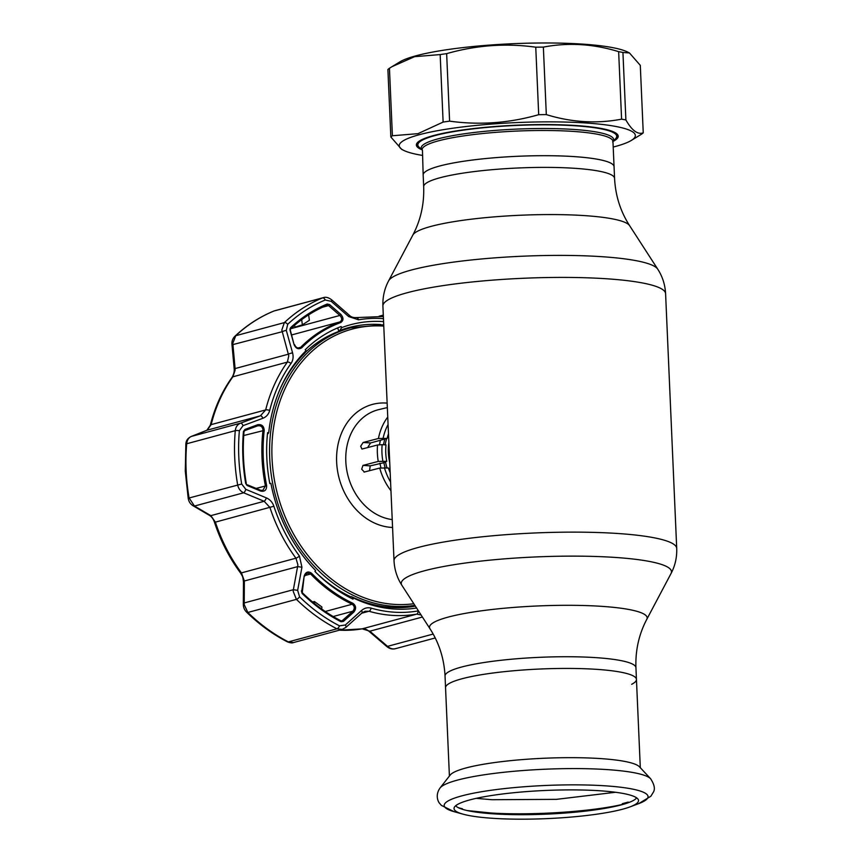 <?xml version="1.0" encoding="UTF-8"?>
<svg xmlns="http://www.w3.org/2000/svg" width="862" height="862" viewBox="0 0 862 862"><rect width="100%" height="100%" fill="white"/><g stroke="black" fill="none" stroke-linecap="round" stroke-linejoin="round"><path stroke-width="1.29" d="M422.455 150.203L423.167 175.018A95.542 14.589 -2.5 0 1 439.458 166.064A95.542 14.589 -2.5 0 1 546.196 155.699A95.542 14.589 -2.5 0 1 614.056 166.678A95.542 14.589 177.5 0 0 563.489 156.044A95.542 14.589 177.5 0 0 465.889 160.925A95.542 14.589 177.5 0 0 423.167 175.018L423.673 186.709A95.542 14.589 -2.5 0 1 439.965 177.766A95.542 14.589 -2.5 0 1 546.702 167.39A95.542 14.589 -2.5 0 1 614.574 178.38L612.957 141.476A95.542 14.589 177.5 0 0 562.39 130.841A95.542 14.589 177.5 0 0 464.79 135.722A95.542 14.589 177.5 0 0 422.057 149.805A96.318 14.708 -2.5 0 1 464.284 133.782A96.318 14.708 -2.5 0 1 567.993 129.106A96.318 14.708 -2.5 0 1 612.957 141.487L612.602 141.907M461.838 678.803A95.542 14.589 177.5 0 0 445.546 687.747A95.542 14.589 -2.5 0 1 461.838 678.803A95.542 14.589 -2.5 0 1 568.586 668.427A95.542 14.589 -2.5 0 1 636.447 679.418A95.542 14.589 177.5 0 0 568.586 668.427A95.542 14.589 177.5 0 0 461.838 678.803M631.663 684.288A95.542 14.589 177.5 0 0 636.447 679.418L635.941 667.716C635.326 650.357 638.936 634.227 646.78 619.336L671.024 573.542C675.129 565.774 677.026 557.391 676.713 548.404L665.593 293.683C665.119 284.708 662.501 276.519 657.728 269.138A135.237 20.645 -2.5 0 0 556.475 255.4A135.237 20.645 -2.5 0 0 411.196 270.075A135.237 20.645 -2.5 0 0 388.59 280.883C384.484 288.662 382.588 297.034 382.9 306.032A141.476 21.604 -2.5 0 1 407.026 292.778A141.476 21.604 -2.5 0 1 565.095 277.413A141.476 21.604 -2.5 0 1 665.593 293.683M388.859 442.648A46.602 38.025 74.9 0 0 389.743 462.678M380.422 440.256A46.602 38.025 74.9 0 0 379.528 444.706M379.905 463.206A46.602 38.025 74.9 0 0 380.993 467.85M440.083 787.943L450.169 775.067A95.542 14.589 -2.5 0 1 465.739 768.031A95.542 14.589 -2.5 0 1 566.485 757.676A95.542 14.589 -2.5 0 1 639.453 766.803L650.627 778.752A106.274 16.227 -2.5 0 0 569.459 768.602A106.274 16.227 -2.5 0 0 457.399 780.121A106.274 16.227 -2.5 0 0 440.083 787.943C434.62 795.572 438.618 802.5 439.598 803.33L441.376 805.388L454.112 811.681A102.039 15.581 -2.5 0 1 461.59 795.938A102.039 15.581 -2.5 0 1 596.105 785.325A102.039 15.581 -2.5 0 1 638.71 803.621L650.853 796.24L653.31 792.275C655.314 789.107 654.42 784.603 650.627 778.752M469.79 799.914A92.331 14.094 -2.5 0 1 571.053 789.894A92.331 14.094 -2.5 0 1 638.408 799.914A92.331 14.094 -2.5 0 1 630.057 806.864A92.331 14.094 -2.5 0 1 622.773 809.159A92.331 14.094 -2.5 0 1 539.461 818.9A92.331 14.094 -2.5 0 1 463.023 814.159A92.331 14.094 -2.5 0 1 454.091 807.963A92.331 14.094 -2.5 0 1 469.79 799.914M636.63 797.846A91.135 13.911 -2.5 0 1 621.588 804.806A91.135 13.911 -2.5 0 1 524.699 814.687A91.135 13.911 -2.5 0 1 455.686 805.744M612.957 141.519L615.64 138.663A99.539 15.193 177.5 0 0 616.729 136.271A99.539 15.193 177.5 0 0 564.05 125.195A99.539 15.193 177.5 0 0 462.366 130.27A99.539 15.193 177.5 0 0 417.854 144.956A99.539 15.193 177.5 0 0 419.147 147.24L422.068 149.859M422.305 155.386A118.18 18.048 -2.5 0 1 403.739 150.397A118.18 18.048 -2.5 0 1 419.385 134.688A118.18 18.048 -2.5 0 1 566.356 122.092A118.18 18.048 -2.5 0 1 631.264 140.463A118.18 18.048 -2.5 0 1 615.199 146.529A118.18 18.048 -2.5 0 1 613.205 147.046M403.739 150.397L401.67 149.374L390.842 136.983A128.169 19.567 -2.5 0 1 392.393 135.754L417.962 133.664L443.122 122.081A128.169 19.567 -2.5 0 1 449.598 121.143C479.423 125.292 509.119 123.137 538.696 114.689A128.169 19.567 -2.5 0 1 546.314 114.603C571.678 122.404 596.773 123.923 621.588 119.15A128.169 19.567 -2.5 0 1 625.887 119.958C631.911 130.518 637.697 134.817 643.246 132.845A128.169 19.567 -2.5 0 1 641.694 134.084L631.264 140.463M421.938 149.74A101.037 15.43 -2.5 0 1 417.467 142.586A101.037 15.43 -2.5 0 1 433.586 135.549A101.037 15.43 -2.5 0 1 538.89 124.602A101.037 15.43 -2.5 0 1 616.912 133.879A101.037 15.43 -2.5 0 1 613.076 141.39M616.664 136.95A100.035 15.268 177.5 0 0 617.192 135.259A100.035 15.268 177.5 0 0 616.352 133.416M443.122 122.081L440.17 54.575L414.6 56.676L391.941 66.697L399.882 61.87A118.18 18.048 -2.5 0 1 415.937 55.804A118.18 18.048 -2.5 0 1 532.393 43.1A118.18 18.048 -2.5 0 1 627.396 51.935L629.465 52.959L622.935 52.463L625.887 119.958M390.842 136.983L387.9 69.488A128.169 19.567 -2.5 0 1 389.441 68.26L392.393 135.754M391.941 66.697L389.441 68.26M643.246 132.845L640.294 65.35L629.465 52.959M621.588 119.15L618.647 51.655A128.169 19.567 -2.5 0 1 622.935 52.463M618.647 51.655C593.282 43.854 568.187 42.335 543.362 47.108L546.314 114.603M538.696 114.689L535.755 47.194A128.169 19.567 -2.5 0 1 543.362 47.108M535.755 47.194C505.929 43.046 476.223 45.19 446.645 53.649L449.598 121.143M440.17 54.575A128.169 19.567 -2.5 0 1 446.645 53.649M417.984 142.079A100.035 15.268 177.5 0 0 417.305 143.986A100.035 15.268 177.5 0 0 417.984 145.624M415.053 605.652A142.65 116.381 -105.1 0 1 384.129 606.676M350.715 596.795A142.65 116.381 -105.1 0 1 316.968 573.489M364.055 472.096L379.722 468.066L388.428 467.991A47.442 38.704 74.9 0 0 390.184 472.775M364.421 472.064L361.695 469.23L362.956 465.415L378.246 461.429L386.736 461.332A47.442 38.704 74.9 0 1 386.014 444.9L382.146 444.663A52.043 42.453 74.9 0 0 382.868 461.095M361.889 449.016L360.693 446.225L363.128 442.486L370.638 442.939L368.128 446.678M370.638 442.939L387.135 438.413A47.442 38.704 74.9 0 1 388.482 433.812M362.245 448.983L377.534 444.986L382.146 444.663M363.128 442.486L378.44 438.489L387.135 438.413M362.956 465.415L370.229 465.857L383.342 462.829L386.736 461.332M370.229 465.857L369.518 470.727M305.019 352.677A142.65 116.381 -105.1 0 1 347.246 328.702L350.759 327.754A142.65 116.381 -105.1 0 0 269.72 458.336A142.65 116.381 -105.1 0 0 414.859 605.361M301.754 347.763C298.543 349.713 295.989 348.69 294.104 344.681L289.998 330.157L290.548 327.732A172.615 140.829 -105.1 0 1 327.183 304.027L329.564 304.555L340.889 314.404C343.712 317.809 343.658 320.524 340.705 322.56A150.645 122.9 74.9 0 0 301.754 347.763L300.73 347.267A151.464 123.578 -105.1 0 1 339.897 321.925C342.236 320.298 342.236 318.132 339.887 315.449L328.573 305.59L329.564 304.555M383.45 318.66A148.717 121.326 74.9 0 0 358.538 319.813L348.668 316.57L331.191 301.344L325.254 300.008A177.012 144.417 74.9 0 0 287.692 324.317L286.303 330.394L292.574 352.86C293.608 356.9 293.091 360.445 291.011 363.495A148.717 121.326 74.9 0 0 269.698 410.441C268.632 414.288 266.358 416.906 262.867 418.285L243.041 425.656L239.367 430.72A177.012 144.417 74.9 0 0 238.817 457.269A177.012 144.417 74.9 0 0 241.694 484.024L245.821 489.347A3.329 1.142 112.4 0 1 243.655 492.795C240.412 491.254 238.408 488.582 237.632 484.789A179.759 146.659 -105.1 0 1 234.712 457.625A179.759 146.659 -105.1 0 1 235.272 430.666C235.714 426.949 237.492 424.438 240.606 423.134L260.421 415.807L265.668 409.924A151.464 123.578 -105.1 0 1 287.38 362.105L288.781 355.855L281.82 330.049L284.341 322.614A179.759 146.659 -105.1 0 1 322.496 297.929L323.293 297.649C325.782 296.765 328.594 297.498 331.73 299.879A3.329 0.679 -49 0 1 331.191 301.344M243.44 431.485L244.905 429.459L257.76 424.707C261.725 424.147 263.88 426.043 264.225 430.386A150.645 122.9 74.9 0 0 263.266 457.884A150.645 122.9 74.9 0 0 266.638 485.651C266.681 490.036 264.688 491.846 260.658 491.071L260.626 490.273L247.329 484.789L247.351 485.586L245.702 483.463A172.615 140.829 -105.1 0 1 242.901 457.366A172.615 140.829 -105.1 0 1 243.44 431.485L244.021 431.754C242.556 448.843 243.31 466.062 246.284 483.42L245.702 483.463M416.572 608.001A145.603 118.794 -105.1 0 1 353.431 598.012L353.032 599.133A146.809 119.775 -105.1 0 1 314.921 571.441L315.643 570.547A145.603 118.794 -105.1 0 1 270.905 483.366L269.817 483.55A146.809 119.775 -105.1 0 1 266.821 457.981A146.809 119.775 -105.1 0 1 267.597 432.638L268.707 432.875A145.603 118.794 -105.1 0 1 280.775 387.491A145.603 118.794 -105.1 0 1 306.042 350.662L305.234 349.746A146.809 119.775 -105.1 0 1 341.126 326.526L341.632 327.625A145.603 118.794 -105.1 0 1 383.579 321.623M190.75 436.711A4.989 3.534 68.4 0 1 191.202 436.474L206.88 430.267L210.296 425.257C214.81 407.338 222.062 391.359 232.083 377.319L232.083 377.319C233.828 374.291 234.529 371.328 234.152 368.419L235.089 368.57L235.057 370.348L232.869 376.813A151.464 123.578 74.9 0 0 211.158 424.621L207.095 430.192L191.429 436.398C188.713 437.584 187.129 440.04 186.698 443.758A179.759 146.659 74.9 0 0 186.138 470.717A179.759 146.659 74.9 0 0 189.069 497.891L194.467 506.048L210.834 515.648L215.414 522.189A151.464 123.578 74.9 0 0 241.435 572.885L244.355 580.988L244.215 604.639L247.857 612.462A179.759 146.659 74.9 0 0 288.371 641.899L293.457 642.567C292.369 643.192 290.343 642.944 287.391 641.845L287.391 641.845A4.989 2.317 -62.8 0 0 288.371 641.899L336.934 628.807A179.759 146.659 -105.1 0 1 296.42 599.37L293.231 591.429L293.371 589.694L297.649 590.351L299.588 596.838A177.012 144.417 74.9 0 0 339.488 625.834L345.328 624.993L361.501 610.533C364.432 608.012 367.643 607.204 371.123 608.119A148.717 121.326 74.9 0 0 417.984 610.953L418.426 610.889M234.152 368.419L231.997 344.832C231.587 341.384 232.632 338.464 235.11 336.061L235.11 336.061A4.989 2.651 46.9 0 1 235.768 335.706L232.805 343.259L235.089 368.57L288.404 354.185A3.329 0.56 164.5 0 1 292.574 352.86M287.391 641.845C272.769 634.324 259.236 624.487 246.791 612.343L246.791 612.343C244.442 610.091 243.289 607.322 243.31 604.036L243.31 604.036A4.989 1.907 0.3 0 1 244.194 602.958L293.371 589.694L297.907 564.869L295.946 558.188A151.464 123.578 -105.1 0 1 269.935 507.481L264.16 501.275L243.655 492.795L194.467 506.048A4.989 3.017 -59.5 0 1 193.142 505.8L193.142 505.8C190.351 504.098 188.703 501.576 188.196 498.225L241.694 484.024M322.647 307.195L328.573 305.59L327.043 305.267A171.441 139.87 74.9 0 0 290.645 328.821L290.289 330.038L294.104 344.681M306.042 350.662L304.782 353.151A143.307 116.92 74.9 0 0 280.344 388.46M267.435 434.232L268.707 432.875M337.688 327.905L338.669 330.792L339.811 330.491L341.632 327.625M380.961 324.565A143.307 116.92 74.9 0 0 339.811 330.491M353.431 598.012L351.427 596.612A143.307 116.92 74.9 0 0 415.365 606.137M351.427 596.612L350.091 597.668M301.743 591.127L304.2 575.935C305.741 571.862 308.208 570.967 311.591 573.262L310.632 573.995L307.335 573.058L304.739 575.547M312.561 601.956L314.425 601.536L321.903 606.977L321.731 609.046M314.307 603.389L314.425 601.536M340.813 620.834L341.061 621.75A172.615 140.829 -105.1 0 1 302.153 593.476L301.388 590.879M304.2 575.935L302.153 593.476M307.335 573.058L304.566 576.182M311.591 573.262A150.645 122.9 74.9 0 0 352.967 603.325C356.114 605.781 356.415 608.68 353.873 612.031L352.806 611.233C354.918 608.55 354.724 606.212 352.224 604.219A151.464 123.578 -105.1 0 1 310.632 573.995L304.879 575.547M341.104 620.942L342.322 620.608L343.399 621.405L341.061 621.75M353.873 612.031L343.399 621.405M422.402 617.03L369.841 631.199A4.989 0.959 130.7 0 1 369.087 631.372C366.479 629.249 364.13 628.42 362.04 628.872A4.989 2.877 80.2 0 0 362.191 628.84L369.841 631.199L387.555 646.36A4.989 0.927 130.5 0 1 386.812 646.543L369.087 631.372M433.177 634.055L387.555 646.36C390.357 648.806 393.244 649.495 396.229 648.418M435.235 637.955L395.421 648.698C392.404 649.474 389.538 648.752 386.812 646.543M289.912 329.015L290.785 328.745L290.548 327.732M327.172 305.223L327.075 305.256A1.002 0.571 -112.3 0 0 327.183 304.027M340.889 314.404L339.887 315.449L290.871 328.659M294.61 344.692C295.655 347.17 297.261 348.28 299.426 348.022L300.73 347.267L297.918 348.022M308.618 314.856L309.383 320.298L302.346 324.855L301.689 319.64M294.157 325.696L295.429 326.989L302.346 324.855M260.712 490.37L262.791 490.424L265.431 485.909A151.464 123.578 -105.1 0 1 262.026 457.991A151.464 123.578 -105.1 0 1 263.007 430.343C262.695 426.862 260.927 425.365 257.673 425.839L244.819 430.591L244.905 429.459M257.964 425.753L257.76 424.707M244.819 430.591L243.849 431.862L244.84 430.58L257.695 425.839M260.658 491.071L247.351 485.586M247.189 484.8L246.489 484.994M243.31 604.036L243.472 582.044C242.793 576.689 243.138 577.335 240.401 572.81L240.401 572.81C229.217 557.628 220.586 540.819 214.509 522.372C213.42 519.096 211.761 516.78 209.531 515.422L209.531 515.422A4.989 2.985 -59.7 0 0 210.834 515.648L264.16 501.275A3.329 1.164 112.6 0 0 266.336 497.87C269.978 499.475 272.489 502.266 273.879 506.242A148.717 121.326 74.9 0 0 299.416 556.012L301.937 567.239L297.649 590.351M188.196 498.225L185.287 471.191L185.847 444.329C185.89 440.805 187.668 438.187 191.202 436.474A4.989 3.534 68.4 0 1 191.429 436.398L240.606 423.134A3.329 1.487 -110.3 0 1 243.041 425.656M206.88 430.267A4.989 3.502 68.4 0 1 207.095 430.192L260.421 415.807A3.329 1.508 -110.3 0 1 262.867 418.285M231.997 344.832L282.111 331.741A3.329 0.582 164.2 0 1 286.303 330.394M235.11 336.061C246.683 325.254 259.559 316.925 273.728 311.085L273.922 311.02A179.759 146.659 74.9 0 0 235.768 335.706L284.341 322.614A3.329 1.767 -133.1 0 1 287.692 324.317M243.472 582.044A4.989 1.875 0.6 0 1 244.355 580.988L297.681 566.614L301.937 567.239M361.652 613.097A3.329 1.347 -132 0 0 361.997 612.957L345.845 627.439A3.329 1.325 -131.8 0 1 345.511 627.579L342.257 629.411L336.934 628.807A3.329 1.552 -62.8 0 0 339.488 625.834M421.065 614.951L416.702 614.132A151.464 123.578 -105.1 0 1 368.979 611.255L365.079 611.233L361.997 612.957A3.329 1.347 -132 0 0 361.501 610.533M293.457 642.567L342.246 629.411L345.845 627.439A3.329 1.325 -131.8 0 0 345.328 624.993M348.668 316.57A3.329 0.7 -48.8 0 0 349.185 315.115L331.73 299.879M245.821 489.347L266.336 497.87M461.741 809.084L462.431 808.771A95.66 14.611 -2.5 0 1 460.858 808.384L459.392 807.996A95.66 14.611 -2.5 0 1 458.261 807.651M626.631 802.522L624.497 803.912L622.353 803.653A95.66 14.611 -2.5 0 0 624.314 803.158L626.178 802.651A95.66 14.611 -2.5 0 0 627.945 802.145L629.379 802.317M449.404 776.037L445.04 676.056C444.135 658.708 439.124 642.955 430.019 628.797A108.924 16.626 -2.5 0 1 448.089 617.127A108.924 16.626 -2.5 0 1 574.404 605.339A108.924 16.626 -2.5 0 1 646.78 619.336M430.019 628.797L401.886 585.298A135.237 20.645 -2.5 0 1 424.33 570.806A135.237 20.645 -2.5 0 1 581.15 556.173A135.237 20.645 -2.5 0 1 671.024 573.542M401.886 585.298C397.113 577.917 394.494 569.728 394.02 560.742A141.476 21.604 -2.5 0 1 418.145 547.489A141.476 21.604 -2.5 0 1 576.215 532.134A141.476 21.604 -2.5 0 1 676.713 548.404M388.59 280.883L412.823 235.1A108.924 16.626 -2.5 0 1 431.032 226.394A108.924 16.626 -2.5 0 1 548.038 214.573A108.924 16.626 -2.5 0 1 629.594 225.628C620.478 211.481 615.468 195.728 614.574 178.38M445.04 676.056A95.542 14.589 -2.5 0 1 461.332 667.102A95.542 14.589 -2.5 0 1 568.069 656.736A95.542 14.589 -2.5 0 1 635.941 667.716M386.661 438.542A42.938 35.04 74.9 0 0 385.195 444.846M385.465 461.687A42.938 35.04 74.9 0 0 387.006 467.904M384.829 439.038A43.725 35.676 74.9 0 0 383.536 444.749M383.913 462.765A43.725 35.676 74.9 0 0 385.163 467.797M383.773 326.105A140.98 115.023 74.9 0 0 272.026 458.164A140.98 115.023 74.9 0 0 413.792 603.723M387.329 407.575L378.914 409.579A56.332 45.955 74.9 0 0 345.813 461.418A56.332 45.955 74.9 0 0 392.221 519.603M392.566 527.469A62.991 51.386 -105.1 0 1 336.643 462.075A62.991 51.386 -105.1 0 1 387.135 403.114M378.246 461.429A55.373 45.169 -105.1 0 1 377.373 453.175A55.373 45.169 -105.1 0 1 377.534 444.986M390.96 490.747A55.373 45.169 -105.1 0 1 379.722 468.066M378.44 438.489A55.373 45.169 -105.1 0 1 387.749 417.057M388.072 424.557A52.043 42.453 74.9 0 0 383.137 438.165M384.42 467.754A52.043 42.453 74.9 0 0 390.583 482.03M299.588 596.838A3.329 1.131 -45.7 0 1 296.42 599.37L247.857 612.462A4.989 1.692 -45.7 0 1 246.791 612.343M240.401 572.81A4.989 1.25 -36.5 0 0 241.435 572.885L295.946 558.188A3.329 0.83 -36.5 0 0 299.416 556.012M256.133 488.42L266.638 485.651M302.174 592.754L302.39 592.776C314.264 604.359 327.14 613.712 341.007 620.845M352.967 603.325L352.224 604.219L325.243 611.492M342.322 620.608L352.806 611.233L333.174 616.524M339.412 630.176A151.464 123.578 74.9 0 0 362.191 628.84L416.702 614.132A3.329 1.918 -99.8 0 0 417.984 610.953M327.043 305.267A1.002 0.571 -112.3 0 0 327.075 305.256C313.779 310.74 301.678 318.563 290.785 328.745M340.705 322.56A1.002 0.571 -110 0 0 339.897 321.925L291.668 334.93M264.225 430.386L243.73 435.536M214.509 522.372L273.879 506.242M185.847 444.329A4.989 1.174 4.9 0 1 186.698 443.758L235.272 430.666A3.329 0.787 -175.1 0 1 239.367 430.72M210.296 425.257A4.989 1.627 14.1 0 1 211.158 424.621L265.668 409.924A3.329 1.088 -165.9 0 1 269.698 410.441M232.083 377.319A4.989 2.403 35.6 0 1 232.869 376.813L287.38 362.105A3.329 1.605 -144.4 0 1 291.011 363.495M273.728 311.085A4.989 2.877 67.7 0 1 273.922 311.02L322.496 297.929A3.329 1.918 -112.3 0 1 325.254 300.008M371.123 608.119A3.329 1.724 -73.9 0 1 368.979 611.255L361.717 613.205M383.331 316.031L381.941 316.408M358.538 319.813A3.329 1.918 -99.8 0 0 356.254 317.593A3.329 1.918 -99.8 0 0 356.157 317.615M394.02 560.742L382.9 306.032M412.823 235.1C420.667 220.209 424.287 204.078 423.673 186.709M629.594 225.628L657.728 269.138M640.304 767.708L636.447 679.418M630.057 806.864L638.71 803.621M463.023 814.159L454.112 811.681M616.621 133.761L616.729 136.271M417.736 142.445L417.854 144.956M383.719 324.748L350.759 327.754M339.154 630.241L362.04 628.872M262.791 490.424L260.626 490.273L247.329 484.789M209.531 515.422L193.142 505.8M383.299 315.093L379.097 316.225M323.228 297.67L274.719 310.751M383.353 316.526L356.254 317.593C353.258 317.787 350.899 316.957 349.185 315.115M467.172 810.549L491.049 812.995C532.425 815.689 594.252 811.53 624.497 803.912M476.19 798.352L491.846 799.71L556.421 799.354L615.565 792.264"/></g></svg>

